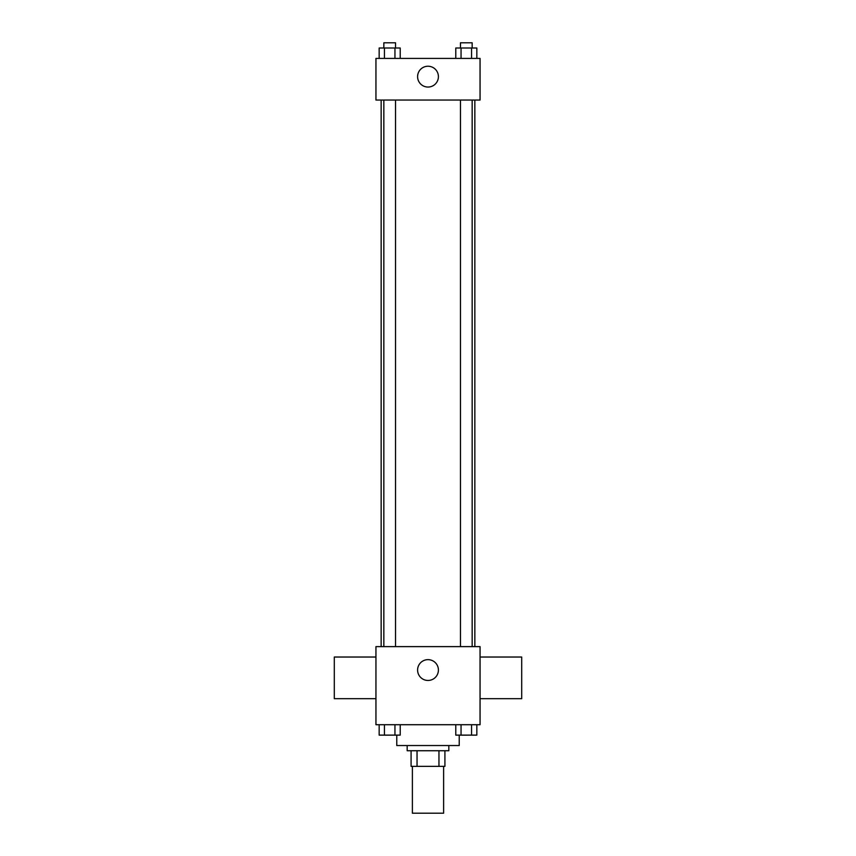 <?xml version="1.0" encoding="UTF-8"?>
<svg xmlns="http://www.w3.org/2000/svg" width="856" height="856" viewBox="0 0 856 856"><rect width="100%" height="100%" fill="white"/><g stroke="black" fill="none" stroke-linecap="round" stroke-linejoin="round"><path stroke-width="1.28" d="M412.389 766.355L412.389 813.2L443.611 813.2L443.611 766.355M438.957 750.733L438.957 766.355L411.083 766.355L411.083 750.733M438.957 766.355L444.917 766.355L444.917 750.733L444.917 766.355M448.822 745.533L448.822 750.733L407.178 750.733L407.178 745.533M417.043 750.733L417.043 766.355M396.767 735.122L396.767 745.533L459.233 745.533L459.233 735.122M480.055 724.711L375.945 724.711L375.945 646.622L480.055 646.622L480.055 724.711M438.411 670.055A10.411 10.411 0 0 1 422.8 679.065A10.411 10.411 0 0 1 422.8 661.035A10.411 10.411 0 0 1 438.411 670.055M480.055 698.678L521.7 698.678L521.7 657.034L480.055 657.034M375.945 657.034L334.3 657.034L334.3 698.678L375.945 698.678M474.845 100.056L474.845 646.622M460.464 646.622L460.464 100.056M395.536 100.056L395.536 646.622M480.055 100.056L375.945 100.056L375.945 58.411L480.055 58.411L480.055 100.056M438.411 76.633A10.411 10.411 0 0 1 422.8 85.654A10.411 10.411 0 0 1 422.8 67.624A10.411 10.411 0 0 1 438.411 76.633M476.835 58.411L476.835 48L455.788 48L455.788 58.411M471.57 48L471.57 58.411M461.052 48L461.052 58.411M460.464 48L460.464 42.8L472.159 42.8L472.159 48M400.212 58.411L400.212 48L379.165 48L379.165 58.411M394.948 48L394.948 58.411M384.43 48L384.43 58.411M383.841 48L383.841 42.8L395.536 42.8L395.536 48M476.835 724.711L476.835 735.122L455.788 735.122L455.788 724.711M471.57 724.711L471.57 735.122M461.052 724.711L461.052 735.122M472.159 735.122L460.464 735.165M400.212 724.711L400.212 735.122L379.165 735.122L379.165 724.711M394.948 724.711L394.948 735.122M384.43 724.711L384.43 735.122M395.536 735.122L383.841 735.165M381.155 100.056L381.155 646.622M472.159 646.622L472.159 100.056M383.841 100.056L383.841 646.622"/></g></svg>
